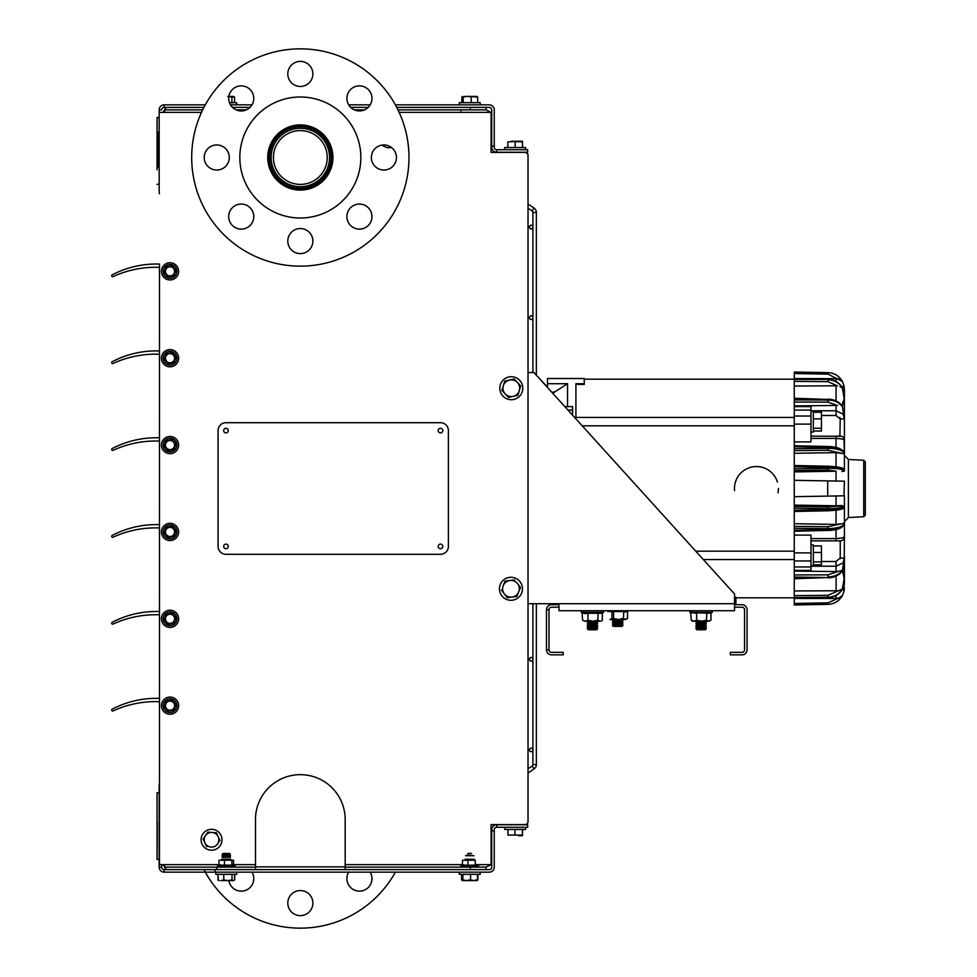 <?xml version="1.0" encoding="UTF-8"?>
<svg xmlns="http://www.w3.org/2000/svg" width="977" height="977" viewBox="0 0 977 977"><rect width="100%" height="100%" fill="white"/><g stroke="black" fill="none" stroke-linecap="round" stroke-linejoin="round"><path stroke-width="1.47" d="M255.485 866.88L345.174 866.88L345.162 869.64L255.485 869.64L255.485 867.136L216.686 867.136L216.686 869.64L215.087 869.64L215.087 872.156L164.173 872.156A5.019 5.019 0 0 1 159.166 867.136L159.166 785.044A5.019 5.019 0 0 1 159.495 783.236A5.019 5.019 0 0 0 159.166 785.044L159.166 867.136L161.669 867.136L161.669 864.633L161.669 867.136A2.504 2.504 0 0 0 164.173 869.64L164.173 872.156L489.245 872.156A5.019 5.019 0 0 0 494.252 867.136L494.252 829.791A2.504 2.504 0 0 1 496.768 827.275L527.69 827.275L527.69 824.771L496.768 824.771L496.768 827.275M271.13 157.492A29.212 29.212 0 0 0 300.33 186.705A29.212 29.212 0 0 0 329.542 157.492A29.212 29.212 0 0 0 300.33 128.292A29.212 29.212 0 0 0 271.13 157.492M269.591 157.492A30.739 30.739 0 0 0 300.33 188.231A30.739 30.739 0 0 0 331.069 157.492A30.739 30.739 0 0 0 300.33 126.754A30.739 30.739 0 0 0 269.591 157.492A30.751 30.751 0 0 0 300.33 188.243A30.751 30.751 0 0 0 331.081 157.492A30.751 30.751 0 0 0 300.33 126.741A30.751 30.751 0 0 0 269.579 157.492M327.246 157.492A26.916 26.916 0 0 0 300.33 130.588A26.916 26.916 0 0 0 273.426 157.492A26.916 26.916 0 0 0 300.33 184.409A26.916 26.916 0 0 0 327.246 157.492M332.095 157.492A31.752 31.752 0 0 1 300.33 189.257A31.752 31.752 0 0 1 268.577 157.492A31.752 31.752 0 0 0 300.33 189.257A31.752 31.752 0 0 0 332.095 157.492A31.752 31.752 0 0 0 300.33 125.74A31.752 31.752 0 0 0 268.577 157.492A31.752 31.752 0 0 1 300.33 125.74A31.752 31.752 0 0 1 332.095 157.492M268.638 157.492A31.691 31.691 0 0 0 300.33 189.184A31.691 31.691 0 0 0 332.021 157.492A31.691 31.691 0 0 0 300.33 125.801A31.691 31.691 0 0 0 268.638 157.492A31.704 31.704 0 0 0 300.33 189.196A31.704 31.704 0 0 0 332.033 157.492A31.704 31.704 0 0 0 300.33 125.789A31.704 31.704 0 0 0 268.626 157.492M268.699 157.492A31.63 31.63 0 0 0 300.33 189.135A31.63 31.63 0 0 0 331.972 157.492A31.63 31.63 0 0 0 300.33 125.862A31.63 31.63 0 0 0 268.699 157.492M268.712 157.492A31.618 31.618 0 0 0 300.33 189.123A31.618 31.618 0 0 0 331.948 157.492A31.618 31.618 0 0 0 300.33 125.874A31.618 31.618 0 0 0 268.712 157.492A31.569 31.569 0 0 0 300.33 189.062A31.569 31.569 0 0 0 331.899 157.492A31.569 31.569 0 0 0 300.33 125.923A31.569 31.569 0 0 0 268.76 157.492M494.252 830.829L491.749 830.829L491.749 867.136A2.504 2.504 0 0 1 489.245 869.64L470.279 869.64L470.279 867.136L486.07 867.136L486.07 869.64L345.174 869.64L345.174 867.136L470.279 867.136M491.749 830.829L491.749 829.791A5.019 5.019 0 0 1 496.768 824.771M163.281 864.95L165.785 867.136L165.785 869.64L164.173 869.64L164.173 872.156M164.173 869.64L215.087 869.64L165.785 869.64L163.257 864.633L165.785 869.64M494.252 146.171L491.749 146.171L491.749 147.209A5.019 5.019 0 0 0 496.768 152.229L527.69 152.229L496.768 152.229L496.768 149.725A2.504 2.504 0 0 1 494.252 147.209L494.252 109.864A5.019 5.019 0 0 0 489.245 104.844L395.367 104.844M491.749 146.171L491.749 109.864A2.504 2.504 0 0 0 489.245 107.36L470.279 107.36L486.07 107.36L486.07 109.864L470.279 109.864L470.279 107.36L396.711 107.36M496.768 149.725L527.69 149.725L525.602 149.725L525.602 147.551L504.706 147.551L504.706 149.725L496.768 149.725M527.69 152.229L527.69 149.725L527.69 152.229M515.148 152.229C521.913 152.229 521.913 152.229 515.148 152.229C508.382 152.229 508.382 152.229 515.148 152.229C521.913 152.229 521.913 152.229 515.148 152.229C508.382 152.229 508.382 152.229 515.148 152.229C521.913 152.229 521.913 152.229 515.148 152.229C508.382 152.229 508.382 152.229 515.148 152.229M370.185 104.844L348.679 104.844M251.993 104.844L230.487 104.844M164.173 104.844L205.292 104.844L164.173 104.844L164.173 107.36A2.504 2.504 0 0 0 161.669 109.864L159.166 109.864L159.166 191.956A5.019 5.019 0 0 0 159.495 193.764A5.019 5.019 0 0 1 159.166 191.956L159.166 109.864A5.019 5.019 0 0 1 164.173 104.844L164.173 107.36L203.949 107.36L165.76 107.36L165.785 109.864L163.281 112.05M164.173 107.36L165.76 107.36L163.269 112.367L165.76 107.36M225.968 432.896A2.308 2.308 0 0 0 228.264 430.588A2.308 2.308 0 0 0 225.968 428.292M159.483 864.633L159.483 701.694A101.376 101.376 0 0 0 113.088 710.926A0.989 0.989 0 0 1 111.696 709.961A0.989 0.989 0 0 1 112.221 709.155A94.854 94.854 0 0 1 159.495 698.408L159.483 614.826A101.376 101.376 0 0 0 113.088 624.071A0.989 0.989 0 0 1 111.696 623.094A0.989 0.989 0 0 1 112.221 622.3A94.854 94.854 0 0 1 159.495 611.541L159.483 527.971A101.376 101.376 0 0 0 113.088 537.203A0.989 0.989 0 0 1 111.696 536.239A0.989 0.989 0 0 1 112.221 535.433A94.854 94.854 0 0 1 159.495 524.673L159.483 441.103A101.376 101.376 0 0 0 113.088 450.336A0.989 0.989 0 0 1 111.696 449.371A0.989 0.989 0 0 1 112.221 448.565A94.854 94.854 0 0 1 159.495 437.818L159.483 354.236A101.376 101.376 0 0 0 113.088 363.468A0.989 0.989 0 0 1 111.696 362.504A0.989 0.989 0 0 1 112.221 361.698A94.854 94.854 0 0 1 159.495 350.951L159.483 267.368A101.376 101.376 0 0 0 113.088 276.613A0.989 0.989 0 0 1 111.696 275.648A0.989 0.989 0 0 1 112.221 274.842A94.854 94.854 0 0 1 159.495 264.083L159.495 864.633L218.982 864.633M225.968 548.708A2.308 2.308 0 0 0 228.264 546.412A2.308 2.308 0 0 0 225.968 544.104M526.041 824.6L491.077 824.6L526.041 824.6L528.02 822.622L528.02 154.378L525.602 152.229L496.279 152.229A4.116 4.116 0 0 0 495.119 152.4L491.077 152.4L491.077 112.367L486.07 109.864M165.785 867.136L216.686 867.136M250.014 107.36L232.465 107.36M246.314 109.864L236.153 109.864M202.691 109.864L165.785 109.864M470.279 109.864L397.981 109.864M364.506 109.864L354.346 109.864M368.207 107.36L350.658 107.36M491.077 824.6L491.077 864.633L486.07 867.136M255.485 867.136L255.485 819.508A44.844 44.844 0 0 1 300.33 774.663A44.844 44.844 0 0 1 345.174 819.508L345.174 867.136M526.041 152.4L491.077 152.4L526.041 152.4M159.495 112.367L201.506 112.367M255.485 869.64L216.686 869.64M563.204 654.846L563.204 652.343L551.504 652.343A2.504 2.504 0 0 1 549.001 649.827L549.001 609.721A2.504 2.504 0 0 1 551.504 607.205L559.027 607.205L558.71 603.701L558.881 604.702L551.504 604.702A5.019 5.019 0 0 0 546.485 609.721L546.485 649.827L546.485 609.721L549.001 609.721L549.001 649.827L546.485 649.827A5.019 5.019 0 0 0 551.504 654.846L563.204 654.846M734.533 607.205L742.056 607.205A2.504 2.504 0 0 1 744.559 609.721L744.559 649.827A2.504 2.504 0 0 1 742.056 652.343L730.356 652.343L730.356 654.846L742.056 654.846A5.019 5.019 0 0 0 747.063 649.827L747.063 609.721A5.019 5.019 0 0 0 742.056 604.702L734.533 604.702M547.499 387.246L536.361 375.156L536.361 212.412A5.215 5.215 0 0 0 534.089 208.101A5.215 5.215 0 0 1 536.361 212.412A5.215 5.215 0 0 0 534.089 208.101A5.215 5.215 0 0 1 536.361 212.412A5.215 5.215 0 0 0 534.089 208.101A5.215 5.215 0 0 1 536.361 212.412L532.892 212.412A1.734 1.734 0 0 0 532.135 210.971A1.734 1.734 0 0 1 532.892 212.412L532.892 372.53M528.02 372.53L533.955 372.53L734.533 594.004L734.533 610.723L559.027 610.723L559.027 606.827M528.02 603.701L734.533 603.701M495.119 824.6A4.116 4.116 0 0 0 496.279 824.771L525.602 824.6M496.279 824.771L525.602 824.771M536.361 603.701L536.361 764.588A5.215 5.215 0 0 1 534.089 768.899A5.215 5.215 0 0 0 536.361 764.588A5.215 5.215 0 0 1 534.089 768.899A5.215 5.215 0 0 0 536.361 764.588A5.215 5.215 0 0 1 534.089 768.899A5.215 5.215 0 0 0 536.361 764.588A5.215 5.215 0 0 1 534.089 768.899A5.215 5.215 0 0 0 536.361 764.588A5.215 5.215 0 0 1 534.089 768.899A5.215 5.215 0 0 0 536.361 764.588A5.215 5.215 0 0 1 534.089 768.899A5.215 5.215 0 0 0 536.361 764.588A5.215 5.215 0 0 1 534.089 768.899A5.215 5.215 0 0 0 536.361 764.588A5.215 5.215 0 0 1 534.089 768.899A5.215 5.215 0 0 0 536.361 764.588A5.215 5.215 0 0 1 534.089 768.899A5.215 5.215 0 0 0 536.361 764.588A5.215 5.215 0 0 1 534.089 768.899A5.215 5.215 0 0 0 536.361 764.588A5.215 5.215 0 0 1 534.089 768.899A5.215 5.215 0 0 0 536.361 764.588A5.215 5.215 0 0 1 534.089 768.899A5.215 5.215 0 0 0 536.361 764.588A5.215 5.215 0 0 1 534.089 768.899A5.215 5.215 0 0 0 536.361 764.588A5.215 5.215 0 0 1 534.089 768.899A5.215 5.215 0 0 0 536.361 764.588A5.215 5.215 0 0 1 534.089 768.899L528.02 773.051M532.892 659.756A1.734 1.734 0 0 1 531.207 661.063A1.734 1.734 0 0 0 532.892 659.756A1.734 1.734 0 0 1 529.461 659.328A1.734 1.734 0 0 1 532.892 658.889A1.734 1.734 0 0 0 531.207 657.582A1.734 1.734 0 0 1 532.941 659.328A1.734 1.734 0 0 1 531.207 661.063A1.734 1.734 0 0 1 529.461 659.328A1.734 1.734 0 0 1 532.892 658.889M531.207 748.174A1.734 1.734 0 0 1 532.892 749.481A1.734 1.734 0 0 0 531.207 748.174A1.734 1.734 0 0 1 532.941 749.921A1.734 1.734 0 0 1 531.207 751.655A1.734 1.734 0 0 1 529.461 749.921A1.734 1.734 0 0 1 531.207 748.174A1.734 1.734 0 0 0 529.461 749.921A1.734 1.734 0 0 0 531.207 751.655A1.734 1.734 0 0 1 529.461 749.921A1.734 1.734 0 0 1 531.207 748.174M532.892 750.348A1.734 1.734 0 0 1 531.207 751.655A1.734 1.734 0 0 0 532.892 750.348M532.892 317.244A1.734 1.734 0 0 0 531.207 315.937A1.734 1.734 0 0 1 532.892 317.244A1.734 1.734 0 0 0 529.461 317.672A1.734 1.734 0 0 0 532.892 318.111A1.734 1.734 0 0 1 531.207 319.418A1.734 1.734 0 0 0 532.941 317.672A1.734 1.734 0 0 0 531.207 315.937A1.734 1.734 0 0 0 529.461 317.672A1.734 1.734 0 0 0 532.892 318.111M528.02 208.162L532.135 210.971A1.734 1.734 0 0 1 532.892 212.412A1.734 1.734 0 0 0 532.135 210.971A1.734 1.734 0 0 1 532.892 212.412A1.734 1.734 0 0 0 532.135 210.971A1.734 1.734 0 0 1 532.892 212.412A1.734 1.734 0 0 0 532.135 210.971A1.734 1.734 0 0 1 532.892 212.412A1.734 1.734 0 0 0 532.135 210.971A1.734 1.734 0 0 1 532.892 212.412A1.734 1.734 0 0 0 532.135 210.971A1.734 1.734 0 0 1 532.892 212.412A1.734 1.734 0 0 0 532.135 210.971A1.734 1.734 0 0 1 532.892 212.412A1.734 1.734 0 0 0 532.135 210.971A1.734 1.734 0 0 1 532.892 212.412A1.734 1.734 0 0 0 532.135 210.971A1.734 1.734 0 0 1 532.892 212.412M531.207 315.937A1.734 1.734 0 0 0 529.461 317.672A1.734 1.734 0 0 0 531.207 319.418A1.734 1.734 0 0 1 529.461 317.672A1.734 1.734 0 0 1 531.207 315.937M532.892 226.652A1.734 1.734 0 0 0 529.461 227.079A1.734 1.734 0 0 0 531.207 228.826A1.734 1.734 0 0 0 532.941 227.079A1.734 1.734 0 0 0 531.207 225.345A1.734 1.734 0 0 0 529.461 227.079A1.734 1.734 0 0 0 532.892 227.519M532.892 603.701L532.892 764.588L536.361 764.588A5.215 5.215 0 0 1 534.089 768.899A5.215 5.215 0 0 0 536.361 764.588A5.215 5.215 0 0 1 534.089 768.899A5.215 5.215 0 0 0 536.361 764.588A5.215 5.215 0 0 1 534.089 768.899A5.215 5.215 0 0 0 536.361 764.588A5.215 5.215 0 0 1 534.089 768.899A5.215 5.215 0 0 0 536.361 764.588A5.215 5.215 0 0 1 534.089 768.899L532.135 766.029L528.02 768.838M532.892 764.588A1.734 1.734 0 0 1 532.135 766.029M528.02 203.949L534.089 208.101L532.135 210.971M531.207 661.063A1.734 1.734 0 0 1 529.461 659.328A1.734 1.734 0 0 1 531.207 657.582A1.734 1.734 0 0 0 529.461 659.328A1.734 1.734 0 0 0 531.207 661.063M836.056 481.038L836.056 471.195L794.264 471.915L794.264 465.553L794.264 466.774L827.995 467.458C837.924 467.812 843.395 468.875 844.409 470.609L844.409 470.987A1.502 1.478 180 0 1 844.409 471.109L844.409 455.282L848.378 459.459L848.378 517.541L844.409 521.718L844.409 495.815L844.409 505.952L827.995 506.904L794.264 506.428L794.264 523.709L836.056 524.405L836.056 510.226M837.216 452.607L794.264 453.291L794.264 445.842L794.264 446.745L827.995 447.503C837.924 448.052 843.395 450.043 844.409 453.462L844.409 453.829A1.502 1.417 180 0 1 844.409 453.939L844.409 470.658L843.444 468.826C842.479 467.604 837.338 466.737 827.995 466.212L841.795 468.105M575.905 417.46L575.905 383.717L584.27 383.717L584.27 384.425L584.27 378.514L547.499 378.514L547.499 383.717L567.552 383.717L567.552 406.615M575.905 384.425L584.27 384.425M734.557 490.662A21.982 21.982 0 0 1 777.448 482.076M865.304 461.926L865.304 515.074L863.729 516.735L863.729 460.265L865.304 461.926M844.348 506.904L844.409 506.391C843.395 508.125 837.924 509.188 827.995 509.542L794.264 510.226L794.264 511.447L827.995 510.788C837.338 510.263 842.479 509.396 843.444 508.174L844.409 506.513A1.502 1.478 180 0 0 844.409 506.391L844.409 523.074L842.882 523.428M794.264 398.262L827.995 399.446L794.264 398.616L794.264 379.418L794.264 381.348L827.995 381.702L827.995 379.772C834.419 380.077 839.243 382.825 842.467 388.04L840 386.66M842.467 406.2L844.14 398.653L844.409 401.303L844.409 440.285C844.018 439.308 841.234 438.685 836.056 438.404L810.983 438.404M836.056 447.454L836.056 436.133L840.232 436.145A4.177 4.14 0 0 1 844.409 440.285L844.409 453.462L844.055 439.845M839.878 436.267L840.232 418.999L836.056 415.494L836.056 410.78L810.983 410.78L836.056 410.78L836.056 405.431L794.264 405.907L794.264 406.615L810.983 406.615L810.983 441.885L794.264 441.885L794.264 445.842M794.264 406.615L794.264 441.885M842.015 537.924L836.056 538.596C841.221 538.315 844.006 537.692 844.409 536.715L843.908 591.744M794.264 578.201L827.995 577.554L794.264 577.041L794.264 574.928L827.995 574.855L827.995 576.967C834.419 576.76 839.243 574.549 842.467 570.312L838.913 571.215L842.467 570.312L844.226 558.526A4.177 0.757 180 0 0 840.232 558.001L840.159 558.746M827.995 574.855L838.913 571.215L836.056 571.569L836.056 566.22L843.127 562.85L844.397 557.134M827.995 530.401L794.264 531.244L794.264 535.115L810.983 535.115L810.983 570.385L794.264 570.385L794.264 578.384M794.264 535.115L794.264 570.36M810.983 544.91L813.328 544.91L813.328 565.805L810.983 565.805M810.983 411.195L813.328 411.195L813.328 432.09L810.983 432.09M794.264 378.624L827.995 379.369C834.358 379.711 839.158 382.495 842.394 387.722L842.467 387.881C839.243 382.642 834.419 379.833 827.995 379.467L794.264 378.71L794.264 372.042L827.995 372.628C834.419 372.982 839.243 375.95 842.467 381.506L827.995 374.13L794.264 373.544M839.854 417.435L840.159 418.254M553.507 391.777L552.713 393.243L567.552 383.717M547.499 387.478L547.499 383.717M572.571 415.164L572.571 410.047L567.93 410.047M564.816 406.615L572.571 406.615L572.571 410.047M810.983 566.22L836.056 566.22L836.056 561.506L840.232 558.001L840.232 540.855A4.177 4.14 180 0 0 844.409 536.715L844.409 523.44L844.409 536.715L843.066 537.606M842.882 453.572L827.995 450.287L794.264 450.629L794.264 448.712L827.995 448.358C837.924 448.614 843.395 450.434 844.409 453.829L836.056 452.595L836.056 466.774M837.497 405.504L827.995 402.145L794.264 402.072L794.264 398.616M841.856 405.406L841.002 404.6M843.004 401.51L842.638 403.477M837.533 378.661L794.264 378.551M836.056 400.936L836.056 385.781L794.264 386.049M813.328 418.864L821.437 418.864L821.437 412.245L813.328 412.245M821.437 418.864L821.437 431.04L813.328 431.04M821.437 428.256L813.328 428.256M836.056 471.195L827.995 470.096L794.264 470.572L794.264 468.826L827.995 468.349C837.924 468.398 843.395 469.278 844.409 470.987L844.409 471.048M841.795 471.488L844.409 471.109M794.264 496.682L794.264 480.318L827.702 480.892L827.702 496.108L794.264 496.682L794.264 508.174L827.995 508.651C837.924 508.602 843.395 507.722 844.409 506.013A1.502 1.478 180 0 0 844.409 505.891M794.264 511.472L827.995 510.788L841.795 508.895M794.264 523.709L794.264 528.288L827.995 528.642L827.995 526.713L841.795 523.721L836.056 524.405M844.409 523.171L844.409 523.538C843.395 526.957 837.924 528.948 827.995 529.497L827.995 528.642C837.924 528.386 843.395 526.566 844.409 523.171A1.502 1.417 180 0 0 844.409 523.061L844.409 523.074M813.328 552.469L821.437 552.469L821.437 545.935L813.328 545.935M821.437 552.469L821.437 561.885L813.328 561.885M821.437 561.885L821.437 564.779L813.328 564.779M842.467 588.96L844.14 578.347L842.467 570.605C839.243 574.903 834.419 577.212 827.995 577.554L794.264 578.738L794.264 595.652L827.995 595.298L842.467 588.96C839.243 594.175 834.419 596.923 827.995 597.228L794.264 597.582L794.264 598.449L836.056 598.474L836.056 595.469M838.913 590.755L794.264 590.951M842.467 589.119L842.394 589.278C839.158 594.505 834.358 597.289 827.995 597.631L828.007 597.533C834.419 597.167 839.243 594.358 842.467 589.119L844.14 590.67L844.409 587.653M794.264 598.29L794.264 595.652L794.264 598.29L827.995 597.533L794.264 598.376M794.264 604.958L827.995 604.372L794.264 604.958L794.264 603.456L827.995 602.87L838.913 597.973L836.056 598.474M794.264 603.456L794.264 598.449M841.869 596.129L841.002 596.862M827.995 604.372C834.419 604.018 839.243 601.05 842.467 595.494L842.479 595.457C839.243 601.05 834.419 604.018 827.995 604.372L827.995 602.87M836.056 576.064L836.141 591.219M842.785 586.078L842.638 586.933M838.913 597.973L842.467 595.494L844.14 590.67M844.409 575.697L844.14 578.347M842.467 570.605L840.867 572.498M840.232 540.855L836.056 540.867L840.232 540.855M836.422 571.569L794.264 571.093M844.409 523.538C843.09 527.91 837.619 530.23 827.995 530.487L827.995 529.497L794.264 530.255L794.264 526.371L827.995 526.713M794.264 505.085L836.056 505.805L836.056 495.962M841.795 505.512L836.056 505.805M844.006 495.815L844.409 481.185L827.702 480.892M827.702 496.108L844.409 495.815M794.264 471.915L794.264 480.318M794.264 453.291L794.264 465.553L827.995 466.212L827.995 470.096M838.913 403.513L842.467 406.395C839.243 402.097 834.419 399.788 827.995 399.446L827.995 400.033C834.419 400.24 839.243 402.451 842.467 406.688L844.226 418.474L843.127 414.15L836.056 410.78M828.007 399.092C834.114 399.373 838.828 401.596 842.125 405.736L842.467 406.395M844.409 421.637L844.226 418.474A4.177 0.757 0 0 1 840.232 418.999M794.264 405.907L794.264 399.959L827.995 400.033L827.995 402.145M844.14 398.653L842.467 388.04M837.497 385.891L827.995 381.702M827.995 379.467L794.264 379.418L794.264 378.71M842.467 387.881L844.14 386.33L844.409 401.303M844.14 386.33L842.479 381.543C839.243 375.95 834.419 372.982 827.995 372.628L794.264 372.042M836.056 381.531L836.056 378.526L838.913 379.027M843.798 385.866L842.662 386.465M842.638 390.067L842.785 390.922M843.908 385.256L844.409 398.763L844.409 389.347M844.409 406.078L844.409 392.571M840.073 452.876L839.145 452.754M844.409 584.429L844.409 556.548M778.413 488.5A21.982 21.982 0 0 1 777.985 492.799M157.236 150.946L157.236 167.995L157.065 150.14M157.236 150.14L157.065 159.52M157.065 158.445L157.236 146.501L157.236 158.885M157.065 169.827L157.065 117.484L159.166 117.484L157.065 117.484L157.065 138.05M157.065 184.335L159.166 184.335L157.065 184.335M157.236 167.995L157.236 159.52M157.065 152.632L157.065 160.778L157.065 152.632M157.908 134.838L157.908 150.91L157.908 134.838M157.737 166.982L157.737 132.005L157.065 132.005M157.065 150.873L157.065 146.855L157.065 150.873M157.065 150.946L157.065 158.885M157.065 167.629L157.065 146.501L157.065 167.629M157.065 152.693L157.065 155.599L157.065 152.693M158.079 152.009L158.079 146.232L158.079 152.009M158.079 158.396L158.079 146.232L158.079 158.396M158.079 148.321L158.079 142.557L158.079 148.321M158.079 154.72L158.079 142.557L158.079 154.72M157.236 158.445L157.236 150.873M157.236 143.46L157.236 146.855L157.236 143.46M157.236 834.248L157.065 859.516L159.166 859.516L157.065 859.516L157.065 792.665L159.166 792.665L157.065 792.665L157.065 825.846M157.236 825.223L157.236 830.719L157.236 825.223M157.065 825.797L157.065 832.27M157.236 832.27L157.065 825.748M157.236 825.797L157.236 822.329L157.065 825.589M157.236 822.487L157.065 825.223L157.236 822.487M157.236 832.062L157.065 834.48M157.065 834.248L157.065 832.062M157.065 830.719L157.065 825.223L157.065 830.719M157.065 834.443L157.065 831.488L157.065 834.443M438.197 430.588A2.308 2.308 0 0 0 440.505 432.896A2.308 2.308 0 0 0 442.801 430.588A2.308 2.308 0 0 0 440.505 428.292A2.308 2.308 0 0 0 438.197 430.588M438.197 546.412A2.308 2.308 0 0 0 440.505 548.708A2.308 2.308 0 0 0 442.801 546.412A2.308 2.308 0 0 0 440.505 544.104A2.308 2.308 0 0 0 438.197 546.412M223.672 430.588A2.308 2.308 0 0 0 225.968 432.896A2.308 2.308 0 0 0 228.276 430.588A2.308 2.308 0 0 0 225.968 428.292A2.308 2.308 0 0 0 223.672 430.588M223.672 546.412A2.308 2.308 0 0 0 225.968 548.708A2.308 2.308 0 0 0 228.276 546.412A2.308 2.308 0 0 0 225.968 544.104A2.308 2.308 0 0 0 223.672 546.412M440.505 422.699L225.968 422.699A7.901 7.901 0 0 0 218.079 430.588L218.079 546.412A7.901 7.901 0 0 0 225.968 554.301L440.505 554.301A7.901 7.901 0 0 0 448.394 546.412L448.394 430.588A7.901 7.901 0 0 0 440.505 422.699M614.789 624.645L621.812 624.645L622.923 623.876L612.469 623.876L614.789 624.645M612.469 625.622L613.58 626.391L621.812 626.391L622.923 625.427L612.469 625.427L622.923 625.622M612.469 622.129L613.58 622.899L621.812 622.899L622.923 621.922L612.469 621.922L622.923 622.129M613.58 621.152L621.812 621.152L622.923 620.383L612.469 620.383L613.58 621.152M625.268 619.528L627.527 618.49L624.34 619.528M607.45 610.943L628.04 610.894L627.527 611.553L613.629 611.553L613.629 618.49L618.539 619.54L609.904 619.54L624.95 619.528M612.897 619.54L616.853 619.54L612.897 619.54M609.904 619.54L611.932 618.49L611.932 611.932M624.987 611.419L623.497 611.284M623.753 610.894L623.46 618.49L625.488 619.54L627.527 618.49L627.527 611.553L625.146 611.993M621.763 618.49L624.645 619.54L618.539 619.54L623.46 618.49M618.539 619.54L611.932 618.49M613.422 619.54L621.97 619.54L613.422 619.54M617.696 619.503L616.853 619.54M613.006 611.724L613.629 611.81M628.04 610.894L627.527 611.553M607.352 610.894L607.865 611.553L613.629 611.553L613.422 610.894M172.062 265.671L166.139 266.745L164.099 272.412L167.983 277.004L173.918 275.941L175.945 270.275L172.062 265.671L166.139 266.745L164.099 272.412L167.983 277.004L173.918 275.941L175.945 270.275M176.532 273.682A6.924 6.924 0 0 0 172.367 264.828A6.924 6.924 0 0 0 163.513 269.005A6.924 6.924 0 0 0 167.678 277.847A6.924 6.924 0 0 0 176.532 273.682M174.321 272.888A4.567 4.567 0 0 1 168.484 275.636A4.567 4.567 0 0 1 165.736 269.799A4.567 4.567 0 0 1 171.573 267.051A4.567 4.567 0 0 1 174.321 272.888M174.932 273.108A5.215 5.215 0 0 0 171.793 266.428A5.215 5.215 0 0 0 165.113 269.579A5.215 5.215 0 0 0 168.264 276.247A5.215 5.215 0 0 0 174.932 273.108M382.227 145.072A10.442 10.442 0 0 0 391.386 147.442M220.68 834.712A10.442 10.442 0 0 0 206.477 830.621A10.442 10.442 0 0 0 202.398 844.824A10.442 10.442 0 0 0 216.589 848.903A10.442 10.442 0 0 0 220.68 834.712M216.344 832.819L212.143 832.465L216.344 832.819L218.152 836.642L216.344 832.819M203.204 839.267L207.93 832.123L203.106 839.072L204.914 842.895A7.315 7.315 0 0 1 212.143 832.465L208.138 832.135M219.959 840.452L218.152 836.642A7.315 7.315 0 0 1 217.553 843.933L219.874 840.257M212.143 832.465A7.315 7.315 0 0 1 218.152 836.642M204.914 842.895L206.721 846.717L204.914 842.895A7.315 7.315 0 0 0 217.553 843.933M518.494 379.235A11.504 11.504 0 0 0 502.325 381.03A11.504 11.504 0 0 0 504.12 397.187A11.504 11.504 0 0 0 520.289 395.392A11.504 11.504 0 0 0 518.494 379.235M521.596 593.198A11.504 11.504 0 0 0 515.38 578.164A11.504 11.504 0 0 0 500.346 584.38A11.504 11.504 0 0 0 506.562 599.414A11.504 11.504 0 0 0 521.596 593.198M513.206 396.357A8.353 8.353 0 0 1 503.314 385.781A8.353 8.353 0 0 1 517.407 382.495A8.353 8.353 0 0 1 513.206 396.357L508.504 397.444L501.909 390.397L504.706 381.164L501.909 390.397L505.207 393.926L508.504 397.444L517.895 395.258L520.704 386.025L517.407 382.495L514.11 378.978L504.706 381.164L514.256 379.137M517.407 382.495L520.704 386.025L517.688 395.306M503.24 585.614A8.353 8.353 0 0 1 517.59 583.684L520.533 587.507L517.59 583.684A8.353 8.353 0 0 1 512.082 597.069A8.353 8.353 0 0 1 503.24 585.614L505.072 581.144L514.647 579.862L505.072 581.144L503.24 585.614M501.409 590.071L507.307 597.716L501.409 590.071M507.307 597.716L516.87 596.434L507.307 597.716M516.87 596.434L518.702 591.964L516.87 596.434M518.702 591.964L520.448 587.702M229.448 102.67L236.715 102.67L236.715 104.844M459.312 104.844L459.312 102.67L480.195 102.67L480.195 104.844M236.715 872.156L236.715 874.33L215.819 874.33L215.819 872.156M233.93 865.659L218.787 865.537M231.769 865.182L232.489 865.292M232.05 865.659L231.769 860.224L224.478 860.224L224.478 865.121L233.564 865.121L233.564 860.224L231.769 860.224M222.732 865.243L224.392 865.659M218.616 865.659L220.497 865.659L220.326 864.792M224.478 865.121L218.982 865.121L218.982 860.224L220.765 860.224M218.982 860.224L224.478 860.224M223.55 859.247L228.997 859.247L223.55 859.247M230.816 859.247L221.73 859.247L230.816 859.247M462.048 874.33L462.463 880.607L466.75 880.607L462.89 879.959L462.658 880.607M468.911 879.959L473.43 880.595M465.479 880.607L477.032 880.607L477.46 879.959L474.028 880.607L470.596 879.959L466.75 880.607L472.758 880.607M476.617 879.959L476.849 880.607M477.46 874.33L477.46 879.959M470.596 874.33L470.596 879.959M462.89 874.33L462.89 879.959M467.898 853.434L471.61 853.434L467.898 853.434M467.165 855.034L465.577 855.73L473.93 855.73L467.165 855.034M232.001 879.959L227.873 880.607L233.259 880.607L232.001 879.959L232.001 874.33M223.745 874.33L223.745 879.959L220.887 880.607L227.873 880.607L223.745 879.959M234.517 874.33L234.517 879.959L233.259 880.607L234.724 879.959L234.724 874.33M234.517 879.959L233.259 880.607M218.604 880.411L219.288 880.607M218.018 874.33L218.018 879.959M229.314 853.434L223.086 853.434L222.145 854.374L230.401 854.374L229.461 853.434M230.45 855.73L222.097 855.937L230.45 855.937L229.461 855.034L222.097 855.73M225.321 856.634L222.097 857.33L230.45 857.33L225.321 856.634M461.62 874.33L461.62 879.959M474.48 880.595L476.336 880.448M477.887 874.33L477.887 879.959L477.167 880.546M477.887 879.959L475.799 879.959M217.822 874.33L218.359 880.253M518.982 835.738L518.64 835.738C505.158 835.738 505.158 835.738 518.64 835.738L522.463 835.738L522.353 835.079L514.928 835.079L514.928 829.449M522.585 829.449L522.463 835.738L522.353 829.449M522.475 147.551L522.475 141.262L522.475 141.921L520.704 141.445M515.148 147.551L515.148 141.921L518.811 141.262C505.146 141.262 505.146 141.262 518.811 141.262L507.832 141.921L507.832 147.551M466.041 96.454L461.828 97.041L462.536 96.393L463.245 97.041L467.201 96.393L477.68 97.041L476.971 96.393L476.263 97.041M461.828 102.67L461.828 97.041M463.245 102.67L463.245 97.041M471.17 102.67L471.17 97.041M477.68 102.67L477.68 97.041M473.466 96.454L469.754 96.674M465.076 96.393L476.971 96.393L465.076 96.393M231.891 102.67L231.891 97.041L233.222 96.393L234.553 97.041L234.553 102.67M227.751 96.393L231.891 97.041M228.862 96.393L233.491 96.393L232.782 97.041M234.199 97.041L233.222 96.393M476.434 97.041L477.008 96.393L477.582 97.041M474.333 96.393L473.442 96.43M465.26 96.393L466.994 96.393M473.552 96.442L474.248 96.393M462.5 96.393L461.926 97.041M477.411 865.659L462.268 865.537M475.262 865.182L475.97 865.292M466.212 865.243L475.249 865.121L475.249 860.224L467.959 860.224L467.873 865.659M462.097 865.659L463.977 865.659L463.819 864.792M467.959 865.121L462.463 865.121L462.463 860.224L464.258 860.224M462.463 860.224L467.959 860.224M467.03 859.247L472.477 859.247L467.03 859.247M474.297 859.247L465.211 859.247L474.297 859.247M480.195 872.156L480.195 874.33L459.312 874.33L459.312 872.156M176.532 707.995A6.924 6.924 0 0 0 172.367 699.153A6.924 6.924 0 0 0 163.513 703.318A6.924 6.924 0 0 0 167.678 712.172A6.924 6.924 0 0 0 176.532 707.995M174.321 707.201A4.567 4.567 0 0 1 168.484 709.949A4.567 4.567 0 0 1 165.736 704.112A4.567 4.567 0 0 1 171.573 701.364A4.567 4.567 0 0 1 174.321 707.201M167.849 711.158L173.918 710.255L175.945 704.588L172.062 699.996L166.139 701.059L164.099 706.725L168.203 711.293M166.139 701.059L164.099 706.725L166.041 709.033A5.215 5.215 0 0 0 170.951 710.792L173.918 710.255L175.945 704.588L172.062 699.996M170.951 710.792A5.215 5.215 0 0 0 174.004 702.292A5.215 5.215 0 0 0 165.113 703.892A5.215 5.215 0 0 0 166.041 709.033M176.532 621.14A6.924 6.924 0 0 0 172.367 612.286A6.924 6.924 0 0 0 163.513 616.45A6.924 6.924 0 0 0 167.678 625.304A6.924 6.924 0 0 0 176.532 621.14M174.321 620.334A4.567 4.567 0 0 1 168.484 623.094A4.567 4.567 0 0 1 165.736 617.256A4.567 4.567 0 0 1 171.573 614.496A4.567 4.567 0 0 1 174.321 620.334M165.113 617.037L164.099 619.87L167.983 624.462L173.918 623.399L174.932 620.566A5.215 5.215 0 0 0 169.094 613.666A5.215 5.215 0 0 0 166.041 622.166A5.215 5.215 0 0 0 174.932 620.566L175.945 617.733L172.062 613.129L166.139 614.203L164.099 619.87L167.983 624.462L173.918 623.399L175.945 617.733L172.062 613.129L166.066 614.399M176.532 534.272A6.924 6.924 0 0 0 172.367 525.418A6.924 6.924 0 0 0 163.513 529.595A6.924 6.924 0 0 0 167.678 538.449A6.924 6.924 0 0 0 176.532 534.272M174.321 533.479A4.567 4.567 0 0 1 168.484 536.226A4.567 4.567 0 0 1 165.736 530.389A4.567 4.567 0 0 1 171.573 527.641A4.567 4.567 0 0 1 174.321 533.479M173.698 536.568L175.945 530.865L172.062 526.261L166.139 527.336L164.099 533.002L167.983 537.594L173.918 536.532L175.945 530.865L172.062 526.261M166.139 527.336L164.099 533.002L167.983 537.594L170.951 537.069A5.215 5.215 0 0 0 174.004 528.569A5.215 5.215 0 0 0 165.113 530.169A5.215 5.215 0 0 0 170.951 537.069M176.532 447.405A6.924 6.924 0 0 0 172.367 438.551A6.924 6.924 0 0 0 163.513 442.728A6.924 6.924 0 0 0 167.678 451.582A6.924 6.924 0 0 0 176.532 447.405M174.321 446.611A4.567 4.567 0 0 1 168.484 449.359A4.567 4.567 0 0 1 165.736 443.521A4.567 4.567 0 0 1 171.573 440.774A4.567 4.567 0 0 1 174.321 446.611M165.113 443.302L164.099 446.135L167.983 450.739L173.918 449.664L174.932 446.831A5.215 5.215 0 0 0 169.094 439.931A5.215 5.215 0 0 0 166.041 448.431A5.215 5.215 0 0 0 174.932 446.831L175.945 443.998L172.062 439.406L166.139 440.468L164.099 446.135L167.983 450.739L173.918 449.664L175.945 443.998L172.062 439.406L166.066 440.676M176.532 360.55A6.924 6.924 0 0 0 172.367 351.696A6.924 6.924 0 0 0 163.513 355.86A6.924 6.924 0 0 0 167.678 364.714A6.924 6.924 0 0 0 176.532 360.55M174.321 359.744A4.567 4.567 0 0 1 168.484 362.504A4.567 4.567 0 0 1 165.736 356.666A4.567 4.567 0 0 1 171.573 353.906A4.567 4.567 0 0 1 174.321 359.744M170.951 363.334A5.215 5.215 0 0 0 175.152 357.277A5.215 5.215 0 0 0 165.113 356.434A5.215 5.215 0 0 0 170.951 363.334L173.918 362.797L175.945 357.13L172.062 352.538L166.139 353.601L164.099 359.267L167.983 363.871L170.951 363.334M172.062 352.538L166.139 353.601L164.099 359.267L166.041 361.575M167.849 363.7L173.918 362.797M518.811 141.262C505.146 141.262 505.146 141.262 518.811 141.262L511.484 141.262L522.475 141.921L522.475 141.262L518.811 141.262L522.475 141.262M504.706 149.725L525.602 149.725M525.602 827.275L525.602 829.449L504.706 829.449L504.706 827.275M507.942 829.449L507.942 835.079L515.38 835.079M518.811 835.738L522.365 835.152M267.735 157.492A32.595 32.595 0 0 0 300.33 190.088A32.595 32.595 0 0 0 332.925 157.492A32.595 32.595 0 0 0 300.33 124.897A32.595 32.595 0 0 0 267.735 157.492M360.843 157.492A60.513 60.513 0 0 0 300.33 96.992A60.513 60.513 0 0 0 239.829 157.492A60.513 60.513 0 0 0 300.33 218.005A60.513 60.513 0 0 0 360.843 157.492M408.972 157.492A108.642 108.642 0 0 0 300.33 48.85A108.642 108.642 0 0 0 191.687 157.492A108.642 108.642 0 0 0 300.33 266.147A108.642 108.642 0 0 0 408.972 157.492M287.8 73.922A12.53 12.53 0 0 0 300.33 86.452A12.53 12.53 0 0 0 312.872 73.922A12.53 12.53 0 0 0 300.33 61.38A12.53 12.53 0 0 0 287.8 73.922M228.703 98.396A12.53 12.53 0 0 0 241.234 110.938A12.53 12.53 0 0 0 253.776 98.396A12.53 12.53 0 0 0 241.234 85.866A12.53 12.53 0 0 0 228.703 98.396M204.217 157.492A12.53 12.53 0 0 0 216.76 170.035A12.53 12.53 0 0 0 229.29 157.492A12.53 12.53 0 0 0 216.76 144.962A12.53 12.53 0 0 0 204.217 157.492M228.703 216.589A12.53 12.53 0 0 0 241.234 229.131A12.53 12.53 0 0 0 253.776 216.589A12.53 12.53 0 0 0 241.234 204.059A12.53 12.53 0 0 0 228.703 216.589M287.8 241.075A12.53 12.53 0 0 0 300.33 253.605A12.53 12.53 0 0 0 312.872 241.075A12.53 12.53 0 0 0 300.33 228.533A12.53 12.53 0 0 0 287.8 241.075M346.896 216.589A12.53 12.53 0 0 0 359.426 229.131A12.53 12.53 0 0 0 371.968 216.589A12.53 12.53 0 0 0 359.426 204.059A12.53 12.53 0 0 0 346.896 216.589M371.37 157.492A12.53 12.53 0 0 0 383.912 170.035A12.53 12.53 0 0 0 396.442 157.492A12.53 12.53 0 0 0 383.912 144.962A12.53 12.53 0 0 0 371.37 157.492M346.896 98.396A12.53 12.53 0 0 0 359.426 110.938A12.53 12.53 0 0 0 371.968 98.396A12.53 12.53 0 0 0 359.426 85.866A12.53 12.53 0 0 0 346.896 98.396M395.367 872.156A108.642 108.642 0 0 1 203.949 869.64M287.8 903.078A12.53 12.53 0 0 1 300.33 890.548A12.53 12.53 0 0 1 312.872 903.078A12.53 12.53 0 0 1 300.33 915.62A12.53 12.53 0 0 1 287.8 903.078M251.993 872.156A12.53 12.53 0 0 1 242.247 891.097A12.53 12.53 0 0 1 228.862 880.607M370.185 872.156A12.53 12.53 0 0 1 359.426 891.134A12.53 12.53 0 0 1 348.679 872.156M596.544 622.63L588.337 622.63L587.238 621.616L597.643 621.861M584.673 613.116L582.084 612.603L582.597 620.2L585.296 621.25L582.866 620.432M582.377 612.726L600.464 613.129L603.701 612.298L581.217 612.298L581.486 610.723L581.217 612.298L582.377 612.726M582.829 620.395L584.82 621.25L591.134 621.213M587.763 621.25L597.155 621.25L585.296 621.25L587.995 620.2L592.929 621.25L597.863 620.2L600.086 621.25L585.296 621.25M585.04 613.715L587.055 613.263L586.774 612.603L587.665 613.361M697.004 622.63L705.223 622.63L706.322 621.616L695.88 621.616L706.322 621.861M691.325 620.273L693.939 621.25L696.638 620.2L696.638 613.263L690.727 612.603L710.963 613.263L710.963 620.2L708.52 621.238M708.264 621.25L697.639 620.847M693.682 621.238L691.679 620.554M693.462 621.25L700.631 621.25L692.546 621.25L691.24 620.2L690.727 612.603M705.797 621.25L696.406 621.25L705.797 621.25M696.406 612.603L709.107 613.129L712.343 612.298L689.86 612.298L690.141 610.723L689.86 612.298L690.812 612.64M710.963 620.2L708.74 621.25L706.505 620.2L706.786 612.603M693.939 621.25L692.546 621.25M696.638 620.2L701.571 621.25L706.505 620.2M710.963 613.263L711.476 612.603M695.905 623.644L706.322 623.399L695.905 623.644M697.004 624.413L705.223 624.413L706.322 623.644M697.004 620.847L698.592 620.847M697.004 626.196L705.223 626.196L706.322 625.427L695.905 625.427M697.004 627.991L705.223 627.991L706.273 628.724L695.929 628.724L696.98 627.991L695.88 627.21M695.905 627.21L706.322 627.21L705.223 627.991M695.929 628.724L696.98 629.774L705.223 629.774L706.273 628.724M596.544 624.413L588.337 624.413L587.238 623.644L597.643 623.644M587.238 623.644L597.68 623.399L596.568 624.413M587.262 621.861L597.68 621.861L596.568 622.63M587.287 628.724L588.337 629.774L596.568 629.774L597.619 628.724L587.287 628.724L588.337 627.991L596.544 627.991M588.337 627.991L587.238 627.21L597.643 627.21M587.238 627.21L597.68 626.978L596.568 627.991L597.619 628.724M596.568 626.196L597.68 625.427L587.238 625.427L588.337 626.196L596.544 626.196M584.454 613.129L582.084 612.603M601.014 621.25L602.32 620.2L601.014 621.25M602.32 620.2L602.32 613.263L587.995 613.263L587.995 620.2M587.763 612.603L587.995 613.263L582.597 613.263M588.362 620.664L587.665 620.432M598.144 612.603L597.863 620.2M602.32 613.263L602.833 612.603M589.302 620.664L587.189 621.213L592.086 621.213M734.533 597.155L735.901 597.155L735.901 604.702M170.022 697.053A8.61 8.61 0 0 1 178.632 705.663A8.61 8.61 0 0 1 170.022 714.26A8.61 8.61 0 0 1 161.425 705.663A8.61 8.61 0 0 1 170.022 697.053M170.022 610.185A8.61 8.61 0 0 1 178.632 618.795A8.61 8.61 0 0 1 170.022 627.405A8.61 8.61 0 0 1 161.425 618.795A8.61 8.61 0 0 1 170.022 610.185M170.022 523.33A8.61 8.61 0 0 1 178.632 531.928A8.61 8.61 0 0 1 170.022 540.537A8.61 8.61 0 0 1 161.425 531.928A8.61 8.61 0 0 1 170.022 523.33M170.022 436.463A8.61 8.61 0 0 1 178.632 445.072A8.61 8.61 0 0 1 170.022 453.67A8.61 8.61 0 0 1 161.425 445.072A8.61 8.61 0 0 1 170.022 436.463M170.022 349.595A8.61 8.61 0 0 1 178.632 358.205A8.61 8.61 0 0 1 170.022 366.815A8.61 8.61 0 0 1 161.425 358.205A8.61 8.61 0 0 1 170.022 349.595M170.022 262.74A8.61 8.61 0 0 1 178.632 271.337A8.61 8.61 0 0 1 170.022 279.947A8.61 8.61 0 0 1 161.425 271.337A8.61 8.61 0 0 1 170.022 262.74M491.077 112.367L399.166 112.367M491.077 864.633L475.249 864.633M462.463 864.633L345.174 864.633M255.485 864.633L233.564 864.633M810.983 424.116L794.264 424.116M810.983 560.969L794.264 560.969M827.995 372.628L827.995 374.13M810.983 410.047L794.264 410.047M827.995 446.599L827.995 450.287M827.995 510.788L827.995 506.904M810.983 552.884L794.264 552.884M827.995 597.533L827.995 595.298M821.437 561.506L836.056 561.506M810.983 566.953L794.264 566.953M810.983 538.596L836.056 538.596L836.056 540.867L810.983 540.867M836.056 538.596L836.056 529.546M810.983 416.031L794.264 416.031M836.056 415.494L821.437 415.494M218.921 865.366L217.382 866.086L235.164 866.086L234.932 867.136M462.402 865.366L460.863 866.086L478.645 866.086L478.412 867.136M794.264 379.186L584.27 379.186M863.729 516.735L848.378 517.541M574.647 417.46L794.264 417.46M695.746 551.175L794.264 551.175M703.318 559.54L794.264 559.54M582.219 425.825L794.264 425.825M839.67 436.267L810.983 436.133M844.409 453.462C843.09 449.09 837.619 446.77 827.995 446.513L794.264 445.756M842.101 571.301L842.125 571.264C838.828 575.404 834.114 577.627 828.007 577.908M794.264 465.528L827.995 466.212M863.729 460.265L848.378 459.459M794.264 597.814L735.901 597.814M607.511 610.979L606.802 610.723M627.564 611.089L628.59 610.723M233.356 865.243L235.164 866.086M217.382 866.086L217.615 867.136M460.863 110.914L461.095 109.864M218.946 880.607L217.956 880.033M476.849 865.243L478.645 866.086M460.863 866.086L461.095 867.136M603.701 612.298L603.42 610.723L603.701 612.298M696.98 622.63L695.88 621.861M712.343 612.298L712.062 610.723L712.343 612.298M696.98 624.413L695.88 623.644M696.98 620.847L696.345 620.395M696.98 626.196L695.88 625.427"/></g></svg>
